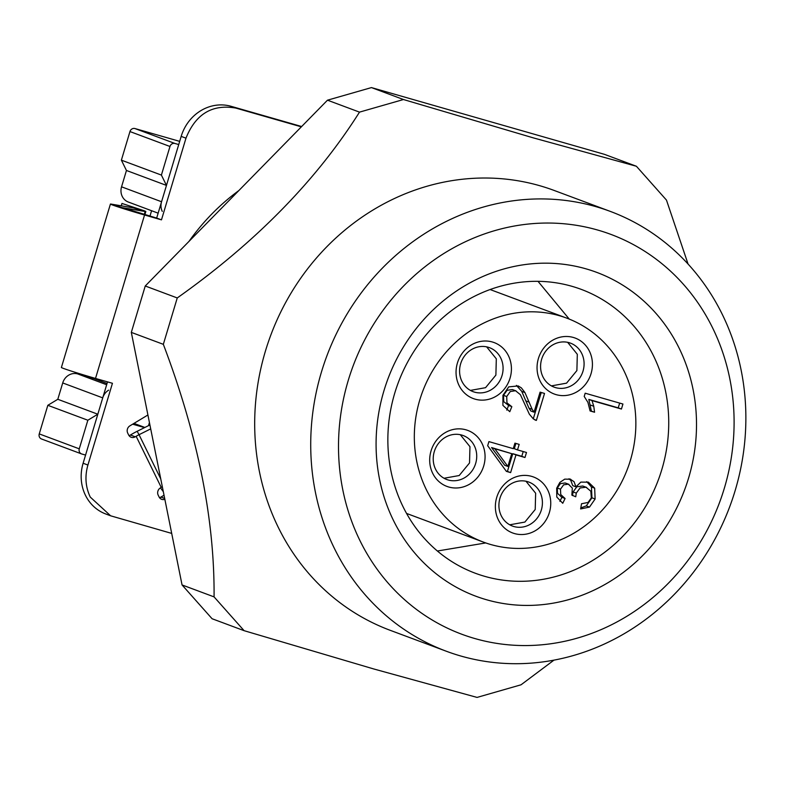 <?xml version="1.0" encoding="UTF-8"?>
<svg xmlns="http://www.w3.org/2000/svg" width="785" height="785" viewBox="0 0 785 785"><rect width="100%" height="100%" fill="white"/><g stroke="black" fill="none" stroke-linecap="round" stroke-linejoin="round"><path stroke-width="1.18" d="M688.072 264.064L666.465 200.087L636.409 166.263L604.391 154.321L371.442 87.586L327.482 100.186L145.245 285.995L131.321 332.389L182.051 584.943L212.087 618.737L244.106 630.679L373.758 668.967L477.054 697.414L521.044 684.795L553.945 660.156M182.051 584.943L214.069 596.885L244.106 630.679M131.321 332.389L163.339 344.33C197.742 435.037 214.658 519.228 214.069 596.885M145.245 285.995L177.253 297.947L163.339 344.33M327.482 100.186L359.501 112.127C316.247 180.599 255.498 242.536 177.253 297.947M371.442 87.586L403.461 99.528L359.501 112.127M636.409 166.263L533.113 137.817L403.461 99.528M446.263 651.216L390.233 630.326A234.705 215.08 -69.5 0 1 267.95 343.153A234.705 215.08 -69.5 0 1 539.688 185.692A234.705 215.08 -69.5 0 1 554.308 190.51L610.328 211.41A234.705 215.08 110.5 0 0 595.717 206.592A234.705 215.08 110.5 0 0 323.979 364.054A234.705 215.08 110.5 0 0 446.263 651.216A234.705 215.08 110.5 0 0 460.873 656.034A234.705 215.08 110.5 0 0 732.611 498.573A234.705 215.08 110.5 0 0 610.328 211.41M475.013 638.588A213.373 195.524 -69.5 0 1 348.246 380.431A213.373 195.524 -69.5 0 1 597.591 230.015A213.373 195.524 -69.5 0 1 724.359 488.172A213.373 195.524 -69.5 0 1 475.013 638.588M585.944 268.823A172.828 158.374 110.5 0 0 383.973 390.665A172.828 158.374 110.5 0 0 486.651 599.779A172.828 158.374 110.5 0 0 688.622 477.937A172.828 158.374 110.5 0 0 585.944 268.823M571.814 286.27A151.495 138.827 110.5 0 0 396.415 387.898A151.495 138.827 110.5 0 0 475.347 573.256A151.495 138.827 110.5 0 0 484.777 576.357A151.495 138.827 110.5 0 0 660.175 474.729A151.495 138.827 110.5 0 0 581.243 289.371A151.495 138.827 110.5 0 0 571.814 286.27M238.817 190.588A213.373 195.524 110.5 0 0 188.989 241.387M135.255 436.813L130.457 435.018L131.34 434.488A25.601 7.752 153.8 0 1 137.139 431.308L139.043 434.694A12.805 3.876 -26.2 0 0 136.139 436.283L135.255 436.813A5.338 4.887 -69.5 0 1 128.612 434.91L127.71 433.084A5.338 4.887 -69.5 0 1 129.878 425.862L147.914 414.98M164.693 498.485L160.935 497.091L164.036 495.217M130.457 435.018A5.338 4.887 -69.5 0 1 129.025 435.606M150.71 428.885L139.043 434.694L160.758 478.919M149.915 424.95L137.139 431.308M162.328 486.759L161.239 487.397L136.139 436.283M107.525 381.873L83.112 463.248A42.675 39.103 110.5 0 0 85.457 495.286A42.675 39.103 110.5 0 0 105.808 513.998L110.606 515.794L90.265 497.082C85.487 486.975 84.701 476.299 87.91 465.034L112.441 383.286L95.515 378.429A25.601 0.736 -163.3 0 1 61.387 367.488L110.42 204.061A25.601 0.736 -163.3 0 1 111.087 204.09L122.97 207.907M301.656 126.522L231.045 106.299A42.675 39.103 110.5 0 0 181.178 136.384L156.666 218.063L122.686 207.74L145.156 211.499A25.601 0.736 16.7 0 0 145.833 211.528A25.601 0.736 16.7 0 0 143.871 210.635L121.96 203.443L143.871 210.635M160.935 497.091L159.502 497.67M171.699 533.408L110.606 515.794M95.515 378.429L144.548 215.002L161.475 219.849L185.976 138.17C195.651 113.992 212.274 103.963 235.843 108.085L301.342 126.846M161.239 487.397L160.356 487.927A5.338 4.887 110.5 0 0 158.187 495.149L159.09 496.974A5.338 4.887 110.5 0 0 164.85 499.299M156.666 218.063L161.475 219.849M139.75 213.206L144.548 215.002A25.601 0.736 -163.3 0 1 110.42 204.061M144.263 214.501L145.156 211.499L133.234 207.839L111.087 204.09M133.234 207.839L132.498 207.711M121.96 203.443L121.253 205.807M85.565 455.074L81.807 453.995A4.268 3.915 110.5 0 1 79.265 448.834L87.851 420.23L97.821 414.215L102.727 397.867A12.805 11.736 -69.5 0 1 108.634 390.155M106.662 384.738L77.666 373.915A12.805 11.736 110.5 0 0 68.609 375.22A12.805 11.736 110.5 0 0 62.712 382.943L57.805 399.29L47.826 405.305L39.25 433.899A4.268 3.915 110.5 0 0 41.782 439.07M77.666 373.915L93.65 378.498L107.045 383.492M179.686 141.359L134.941 128.544A4.268 3.915 110.5 0 0 129.957 131.556L121.381 160.16L126.454 170.482L121.547 186.82A12.805 11.736 110.5 0 0 122.254 196.436A12.805 11.736 110.5 0 0 128.357 202.049L158.138 213.167M160.483 487.848A213.373 195.524 110.5 0 0 163.339 491.744M178.725 144.548L174.967 143.478A4.268 3.915 110.5 0 0 169.972 146.481L161.396 175.084L121.381 160.16M126.454 170.482L166.469 185.407L161.396 175.084M162.269 211.371A12.805 11.736 110.5 0 1 161.563 201.755L166.469 185.407M151.583 210.723L149.964 216.14M100.814 379.95L100.49 381.049M144.882 427.452L133.98 423.39M149.435 422.556L148.512 425.656M144.577 427.609L132.645 424.194M57.805 399.29L97.821 414.215M47.826 405.305L87.851 420.23M490.772 544.525A119.487 109.498 -69.5 0 1 483.334 542.072A119.487 109.498 -69.5 0 1 421.074 395.875A119.487 109.498 -69.5 0 1 559.42 315.717A119.487 109.498 -69.5 0 1 566.858 318.17A119.487 109.498 -69.5 0 1 629.109 464.367A119.487 109.498 -69.5 0 1 490.772 544.525M531.641 476.367A29.869 27.377 -69.5 0 1 549.392 512.507A29.869 27.377 -69.5 0 1 514.479 533.564A29.869 27.377 -69.5 0 1 496.728 497.425A29.869 27.377 -69.5 0 1 531.641 476.367M465.956 429.817A29.869 27.377 -69.5 0 1 483.707 465.966A29.869 27.377 -69.5 0 1 448.794 487.024A29.869 27.377 -69.5 0 1 431.053 450.875A29.869 27.377 -69.5 0 1 465.956 429.817M492.313 341.975A29.869 27.377 -69.5 0 1 510.064 378.115A29.869 27.377 -69.5 0 1 475.151 399.173A29.869 27.377 -69.5 0 1 457.41 363.033A29.869 27.377 -69.5 0 1 492.313 341.975M573.315 337.452A29.869 27.377 -69.5 0 1 591.066 373.591A29.869 27.377 -69.5 0 1 556.153 394.649A29.869 27.377 -69.5 0 1 538.412 358.51A29.869 27.377 -69.5 0 1 573.315 337.452M526.499 452.494L524.979 457.508L515.981 454.898L510.623 472.609L506.384 471.373L487.671 445.713L488.918 441.612L513.262 448.657L514.931 443.152L519.17 444.379L517.501 449.893L526.499 452.494M570.018 479.017L574.041 481.705L575.955 486.837L580.841 482.118L588.397 482.157L594.657 488.162L595.128 498.995L589.496 507.09L580.625 508.945L581.528 503.754L588.073 502.439L591.321 497.876L590.85 491.243L585.993 487.21L580.066 487.966L576.278 493.127L575.739 496.787L571.853 495.099L572.343 488.093L568.379 484.168L563.61 484.826L560.5 489.173L560.726 494.54L565.082 498.504L562.747 503.283L556.801 497.033L556.683 488.191L559.852 482.412L564.739 479.135L570.636 479.223M582.794 486.023L586.66 487.436L582.794 486.023L576.867 486.778L573.079 491.93L572.54 495.6M565.18 482.971L568.948 484.355L565.18 482.971L560.411 483.629L557.301 487.985L557.527 493.343L561.874 497.307L559.891 501.36M534.722 419.808L536.361 420.417L533.329 418.896L529.335 414.156L520.386 394.669L515.539 390.724L510.27 391.519L506.708 396.533L506.963 402.882L511.83 406.679L509.779 411.703L502.91 405.384L502.94 395.306L508.749 386.868L518.198 385.935L521.358 387.878L524.929 392.529L532.171 409.319L534.035 412.164L540.09 392.157L544.525 393.442L536.361 420.417L535.517 420.161M512.34 389.537L515.981 390.871L512.34 389.537L507.061 390.322L503.509 395.336L503.764 401.685L508.631 405.482L506.747 410.094M585.178 393.207L622.937 404.03L621.435 409.044L592.018 400.615L593.764 406.267L594.569 412.233L590.094 410.957L587.906 402.342L584.207 396.445L585.178 393.207M527.402 481.597A23.471 21.509 110.5 0 0 500.231 497.347A23.471 21.509 110.5 0 0 512.458 526.058A23.471 21.509 110.5 0 0 513.92 526.539A23.471 21.509 110.5 0 0 541.091 510.799A23.471 21.509 110.5 0 0 528.864 482.078A23.471 21.509 110.5 0 0 527.402 481.597M461.717 435.057A23.471 21.509 110.5 0 0 434.547 450.796A23.471 21.509 110.5 0 0 446.773 479.517A23.471 21.509 110.5 0 0 448.235 479.998A23.471 21.509 110.5 0 0 475.406 464.249A23.471 21.509 110.5 0 0 463.179 435.538A23.471 21.509 110.5 0 0 461.717 435.057M488.074 347.205A23.471 21.509 110.5 0 0 460.903 362.955A23.471 21.509 110.5 0 0 473.129 391.666A23.471 21.509 110.5 0 0 474.591 392.147A23.471 21.509 110.5 0 0 501.762 376.408A23.471 21.509 110.5 0 0 489.536 347.686A23.471 21.509 110.5 0 0 488.074 347.205M569.076 342.682A23.471 21.509 110.5 0 0 541.905 358.431A23.471 21.509 110.5 0 0 554.131 387.142A23.471 21.509 110.5 0 0 555.594 387.623A23.471 21.509 110.5 0 0 582.764 371.884A23.471 21.509 110.5 0 0 570.538 343.163A23.471 21.509 110.5 0 0 569.076 342.682M517.501 449.893L514.303 448.696L515.892 443.427M506.139 471.039L507.424 471.412L512.782 453.701L521.78 456.311L523.222 451.542M510.623 472.609L507.424 471.412M515.981 454.898L512.782 453.701M524.979 457.508L521.78 456.311M586.729 481.666L591.458 486.965L591.929 497.798L586.297 505.893L580.802 507.905M575.955 486.837L572.756 485.65L570.842 480.518L568.968 478.791M565.082 498.504L561.874 497.307M560.5 489.173L557.301 487.985M576.278 493.127L573.079 491.93M534.035 412.164L530.827 410.967L528.962 408.131L521.74 391.372L524.949 392.569M516.432 385.396L521.721 391.342M506.708 396.533L503.509 395.336M510.505 406.188L508.631 405.482M533.27 418.856L541.258 392.49M590.065 410.663L594.569 412.233M592.018 400.615L588.819 399.418L591.37 411.046M588.819 399.418L618.227 407.847L619.659 403.088M621.435 409.044L618.227 407.847M509.73 524.802L524.88 522.074L535.213 509.494L535.645 493.225L525.979 481.244M444.055 478.251L459.196 475.533L469.528 462.954L469.96 446.685L460.295 434.704M470.411 390.41L485.552 387.682L495.885 375.102L496.316 358.833L486.651 346.852M551.413 385.886L566.554 383.159L576.887 370.579L577.318 354.31L567.653 342.329M511.741 453.671L491.587 447.568L504.677 465.269L507.875 466.457L511.741 453.671L494.786 448.755L507.875 466.457M494.786 448.755L491.587 447.568M87.91 465.034L83.112 463.248M181.178 136.384L185.976 138.17M231.045 106.299L235.843 108.085M39.25 433.899L79.265 448.834M174.967 143.478L134.941 128.544M129.957 131.556L169.972 146.481M161.563 201.755L121.547 186.82M102.727 397.867L62.712 382.943M594.657 488.162L591.458 486.965M595.128 498.995L591.929 497.798M589.496 507.09L586.297 505.893M532.171 409.319L528.962 408.131M529.208 402.165L526.009 400.978M593.764 406.267L590.556 405.08M144.891 214.678L145.833 211.528M569.253 319.093L538 281.324M485.738 542.935L437.392 551.011M41.517 438.982L81.542 453.907M490.105 289.537L566.858 318.17M406.571 513.439L483.334 542.072"/></g></svg>
